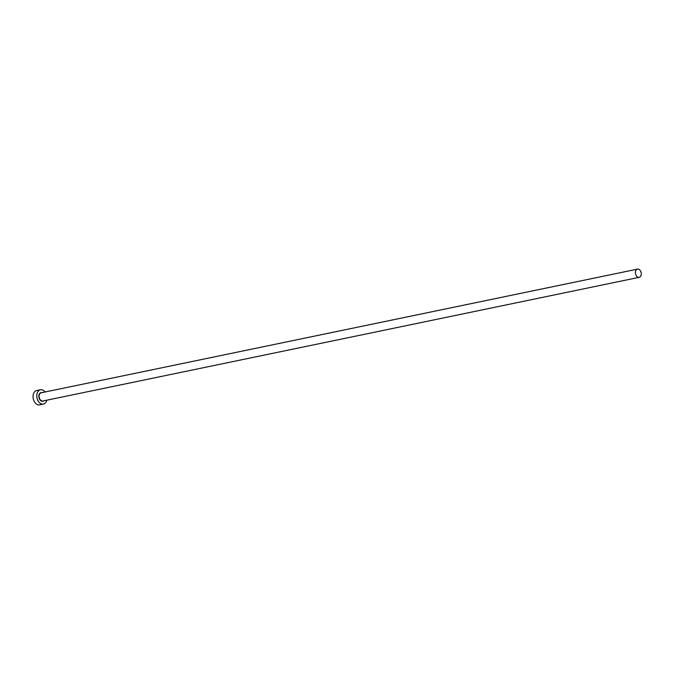 <?xml version="1.0" encoding="UTF-8"?>
<svg xmlns="http://www.w3.org/2000/svg" width="674" height="674" viewBox="0 0 674 674"><rect width="100%" height="100%" fill="white"/><g stroke="black" fill="none" stroke-linecap="round" stroke-linejoin="round"><path stroke-width="1.01" d="M640.3 276.702A4.187 2.873 78.3 0 0 640.915 271.774A4.187 2.873 78.3 0 0 637.503 269.128A4.187 2.873 78.3 0 0 636.399 269.752A4.187 2.873 78.3 0 0 635.784 274.672A4.187 2.873 78.3 0 0 639.196 277.326A4.187 2.873 78.3 0 0 640.3 276.702M45.099 391.99A7.321 5.021 78.3 0 0 40.423 389.757A7.321 5.021 78.3 0 0 38.502 390.844A7.321 5.021 78.3 0 0 37.424 399.463A7.321 5.021 78.3 0 0 43.397 404.097A7.321 5.021 78.3 0 0 45.326 403.01A7.321 5.021 78.3 0 0 46.801 400.188M40.423 389.757L36.699 390.532A7.321 5.021 78.3 0 0 34.77 391.619A7.321 5.021 78.3 0 0 33.7 400.238A7.321 5.021 78.3 0 0 39.673 404.872L43.397 404.097M43.658 400.836A4.398 3.016 -101.7 0 1 39.488 399.059A4.398 3.016 -101.7 0 1 39.867 393.279A4.398 3.016 -101.7 0 1 41.965 392.639M637.503 269.128L41.207 392.799A4.187 2.873 78.3 0 0 40.111 393.422A4.187 2.873 78.3 0 0 39.496 398.342A4.187 2.873 78.3 0 0 42.909 400.996L639.196 277.326"/></g></svg>
